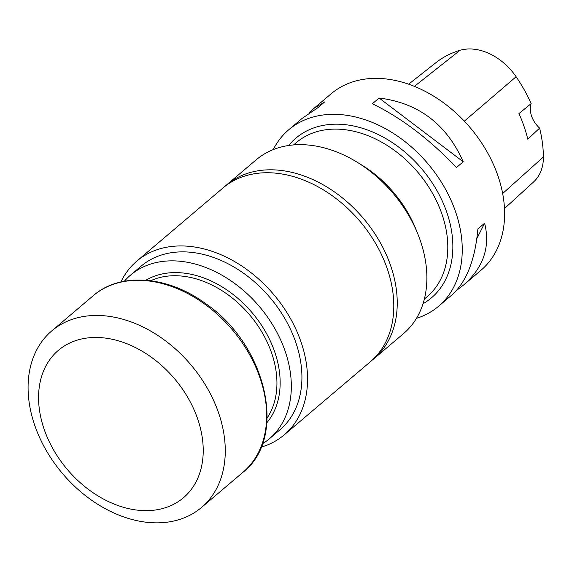 <?xml version="1.0" encoding="UTF-8"?>
<svg xmlns="http://www.w3.org/2000/svg" width="572" height="572" viewBox="0 0 572 572"><rect width="100%" height="100%" fill="white"/><g stroke="black" fill="none" stroke-linecap="round" stroke-linejoin="round"><path stroke-width="0.86" d="M267.167 417.917A91.849 66.738 -130.3 0 0 249.592 314.822A91.849 66.738 -130.3 0 0 150.722 280.723M416.445 318.354A115.758 84.113 -130.3 0 0 438.567 306.27A115.758 84.113 -130.3 0 0 444.001 186.551A115.758 84.113 -130.3 0 0 327.627 114.529A115.758 84.113 -130.3 0 0 288.753 129.751A115.758 84.113 -130.3 0 0 273.23 149.614M438.567 306.27L451.959 294.902C466.466 281.932 475.11 259.938 477.892 228.922L484.627 223.202C490.461 246.904 483.476 267.489 463.677 284.956L480.923 270.32A115.758 84.113 -130.3 0 0 486.357 150.608A115.758 84.113 -130.3 0 0 369.977 78.586A115.758 84.113 -130.3 0 0 331.102 93.808L313.864 108.437L324.624 101.959L317.889 107.679L302.138 118.39L288.753 129.751M372.372 103.746L379.107 98.026C418.475 102.917 446.51 124.167 463.234 161.776L456.499 167.496C429.129 138.924 401.086 117.675 372.372 103.746M309.216 112.991L313.864 108.437M463.677 284.956L456.606 290.354M504.483 208.537L533.583 181.946A51.616 37.502 -130.3 0 0 543.4 156.942A128.793 93.579 -130.3 0 0 539.603 128.107L527.799 139.189A129.386 94.008 49.7 0 0 518.954 113.556L531.152 103.625A128.793 93.579 -130.3 0 0 516.108 76.734A51.616 37.502 -130.3 0 0 460.067 50.293A128.793 93.579 -130.3 0 0 436.078 62.562L408.615 84.191M531.152 103.625A22.051 16.023 -130.3 0 0 539.603 128.107M379.107 98.026L463.234 161.776M484.627 223.202L476.862 238.538M359.13 163.478A101.065 73.43 49.7 0 1 416.731 231.338M262.362 443.872A107.307 77.971 -130.3 0 0 269.376 438.781A107.307 77.971 -130.3 0 0 274.41 327.806A107.307 77.971 -130.3 0 0 166.531 261.046A107.307 77.971 -130.3 0 0 130.495 275.153A107.307 77.971 -130.3 0 0 124.338 281.252M269.376 438.781L279.965 429.801A107.307 77.971 -130.3 0 0 284.999 318.826A107.307 77.971 -130.3 0 0 177.12 252.059A107.307 77.971 -130.3 0 0 141.084 266.173L130.495 275.153M266.888 422.729A94.187 68.433 -130.3 0 0 252.109 312.691A94.187 68.433 -130.3 0 0 145.931 280.223M261.089 447.154A113.921 82.776 -130.3 0 0 284.241 434.842A113.921 82.776 -130.3 0 0 289.589 317.024A113.921 82.776 -130.3 0 0 175.061 246.146A113.921 82.776 -130.3 0 0 136.801 261.125A113.921 82.776 -130.3 0 0 120.892 281.975M284.241 434.842L370.484 361.64A113.921 82.776 -130.3 0 0 375.833 243.822A113.921 82.776 -130.3 0 0 261.304 172.944A113.921 82.776 -130.3 0 0 223.051 187.923L136.801 261.125M372.15 360.174A113.928 82.776 -130.3 0 0 373.924 358.73L403.56 333.576A113.928 82.776 -130.3 0 0 420.17 240.197A113.928 82.776 -130.3 0 0 256.12 159.86L226.476 185.013A113.928 82.776 -130.3 0 0 224.767 186.522M373.924 358.73A113.928 82.776 -130.3 0 0 390.533 265.351A113.928 82.776 -130.3 0 0 226.476 185.013M44.258 429.579A96.668 70.234 -130.3 0 0 185.285 496.117A96.668 70.234 -130.3 0 0 133.169 346.453A96.668 70.234 -130.3 0 0 44.258 429.579M34.892 425.768A115.758 84.113 -130.3 0 0 201.587 507.407A115.758 84.113 -130.3 0 0 190.805 364.721A115.758 84.113 -130.3 0 0 51.773 330.888A115.758 84.113 -130.3 0 0 34.892 425.768M288.703 145.495A104.733 76.097 49.7 0 1 421.678 168.769A104.733 76.097 49.7 0 1 423.023 303.753M460.067 50.293L414.4 86.372M543.4 156.942L502.666 193.529M516.108 76.734L464.328 121.157M424.367 299.042L427.134 296.696A101.065 73.43 -130.3 0 0 417.717 172.129A101.065 73.43 -130.3 0 0 296.339 142.592L293.572 144.938M201.587 507.407L242.978 472.272A115.758 84.113 -130.3 0 0 232.196 329.594A115.758 84.113 -130.3 0 0 93.157 295.76L51.773 330.888M242.978 472.272C288.052 437.48 266.438 344.644 205.419 303.467C167.582 275.64 120.22 271.972 93.157 295.76"/></g></svg>
